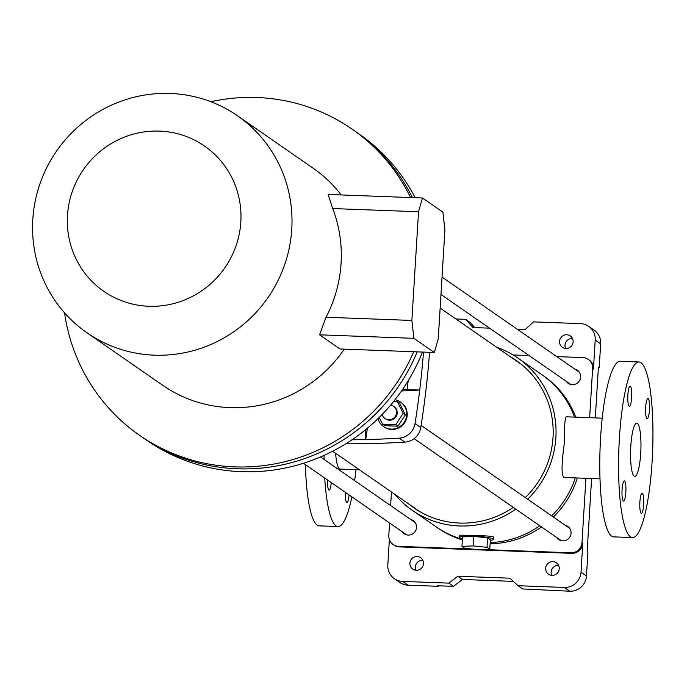 <?xml version="1.0" encoding="UTF-8"?>
<svg xmlns="http://www.w3.org/2000/svg" width="687" height="687" viewBox="0 0 687 687"><rect width="100%" height="100%" fill="white"/><g stroke="black" fill="none" stroke-linecap="round" stroke-linejoin="round"><path stroke-width="1.03" d="M389.374 539.544L387.82 564.972A15.973 15.561 -55.3 0 0 402.522 581.391L448.86 583.126L453.514 586.354L437.464 585.753L438.254 586.303L438.289 585.779M394.39 578.686L399.843 582.464A15.973 15.561 -55.3 0 0 407.975 585.169L438.254 586.303M448.86 583.126L457.782 576.247L462.445 579.476L453.514 586.354M513.404 581.382L462.445 579.476M457.782 576.247L509.994 578.205L518.041 585.71L522.704 588.948L569.832 591.232A15.973 15.561 -55.3 0 0 586.466 575.989L587.917 552.245L587.127 551.695L591.601 478.504M518.041 585.71L564.379 587.445A15.973 15.561 -55.3 0 0 581.013 572.202L582.782 543.185A10.649 10.374 -55.3 0 1 571.696 553.344L399.396 546.895A10.649 10.374 -55.3 0 1 393.977 545.092L393.179 544.542A10.649 10.374 -55.3 0 0 398.597 546.345L472.828 549.128M422.857 560.352A6.922 6.741 -55.3 0 0 415.996 570.253M558.617 565.435A6.922 6.741 -55.3 0 0 551.747 575.337M572.494 338.554A6.922 6.741 -55.3 0 0 565.624 348.455M595.311 417.902L598.42 367.021L599.21 367.571L600.661 343.835A15.973 15.561 -55.3 0 0 594.1 330.112L588.647 326.334A15.973 15.561 -55.3 0 0 580.515 323.637L533.524 321.877L525.203 329.494L517.225 329.193M599.21 367.571L598.386 367.545M565.908 348.472A6.922 6.741 124.7 0 1 560.79 337.772A6.922 6.741 124.7 0 1 572.743 343.74A6.922 6.741 124.7 0 1 565.908 348.472M489.565 328.163L472.991 327.544L465.649 319.335L455.867 318.966M589.635 417.687L592.641 368.515L593.431 369.074A10.649 10.374 -55.3 0 0 589.06 359.928L588.261 359.378A10.649 10.374 -55.3 0 0 582.842 357.575L556.762 356.596M593.431 369.074L595.208 340.048A15.973 15.561 -55.3 0 0 588.647 326.334M465.649 319.335L470.303 322.564L474.82 327.613M391.461 491.995L390.628 505.58M389.563 522.979L388.808 535.405A10.649 10.374 -55.3 0 0 393.179 544.542M483.262 549.514L570.906 552.795A10.649 10.374 -55.3 0 0 581.992 542.636L585.925 478.289M416.279 570.27A6.922 6.741 124.7 0 1 411.161 559.57A6.922 6.741 124.7 0 1 423.115 565.538A6.922 6.741 124.7 0 1 416.279 570.27M552.039 575.354A6.922 6.741 124.7 0 1 546.912 564.654A6.922 6.741 124.7 0 1 558.866 570.622A6.922 6.741 124.7 0 1 552.039 575.354M529.102 355.565L513.095 354.964M410.62 519.441A7.986 7.78 124.7 0 1 415.068 531.583A7.986 7.78 124.7 0 1 402.127 531.695M565.169 525.229A7.986 7.78 124.7 0 1 569.617 537.371A7.986 7.78 124.7 0 1 556.676 537.483M574.727 369.048A7.986 7.78 124.7 0 1 579.167 381.199A7.986 7.78 124.7 0 1 566.234 381.302M490.106 543.821A92.642 90.237 -55.3 0 0 541.476 526.938M553.361 517.036A92.642 90.237 -55.3 0 0 577.363 477.963M575.792 417.164A92.642 90.237 -55.3 0 0 543.503 375.815L541.811 374.647A92.642 90.237 124.7 0 1 574.521 417.121A92.642 90.237 124.7 0 0 541.811 374.647L517.809 358.013A92.642 90.237 124.7 0 1 555.886 437.559A92.642 90.237 124.7 0 1 527.668 499.234M515.782 509.136A92.642 90.237 124.7 0 1 412.26 510.304L436.262 526.938A92.642 90.237 124.7 0 0 462.394 539.278A92.642 90.237 124.7 0 1 436.262 526.938L437.945 528.105A92.642 90.237 -55.3 0 0 462.351 539.939M592.641 368.515A10.649 10.374 -55.3 0 0 588.261 359.378M575.32 477.894A92.642 90.237 124.7 0 1 551.678 515.868A92.642 90.237 124.7 0 0 575.32 477.894M539.784 525.77A92.642 90.237 124.7 0 1 490.174 542.601A92.642 90.237 124.7 0 0 539.784 525.77M462.437 538.625A17.038 2.044 3.5 0 1 459.44 537.277A17.038 2.044 3.5 0 1 474.915 536.186A17.038 2.044 3.5 0 1 493.154 538.943A17.038 2.044 3.5 0 1 493.455 539.355A17.038 2.044 3.5 0 1 490.312 540.334M473.695 536.41L462.54 536.891L461.956 546.388L464.713 548.295L478.616 549.72L489.771 549.231L490.355 539.733L487.607 537.835L473.695 536.41L473.12 545.907L461.956 546.388M602.241 418.16L566.165 416.803C564.937 418.057 564.319 426.919 564.319 443.398C561.485 463.631 561.339 474.983 563.898 477.465L599.974 478.813M412.26 510.304A92.642 90.237 124.7 0 1 394.767 494.288M496.684 347.253A92.642 90.237 124.7 0 1 517.809 358.013M459.44 537.277L459.56 535.242C458.495 535.13 494.752 535.328 493.575 537.32L493.455 539.355M510.458 356.802A89.714 87.386 124.7 0 1 516.143 360.417A89.714 87.386 124.7 0 1 525.28 497.577M513.275 507.392A89.714 87.386 124.7 0 1 413.926 507.891A89.714 87.386 124.7 0 1 408.55 503.846M335.625 453.3A30.348 5.84 92.1 0 0 340.142 469.084L359.447 469.805M324.728 478.049A87.85 16.909 92.1 0 0 335.952 525.813A87.85 16.909 92.1 0 0 337.987 526.551A87.85 16.909 92.1 0 0 351.864 496.856M354.629 480.634A87.85 16.909 92.1 0 0 355.995 469.676M324.066 455.378A87.85 16.909 92.1 0 0 324.092 459.466M305.397 464.644A87.85 16.909 92.1 0 0 317.154 525.108A87.85 16.909 92.1 0 0 319.189 525.847L337.987 526.551M345.338 492.33A10.116 1.949 92.1 0 0 346.909 502.42A10.116 1.949 92.1 0 0 349.073 494.915M327.519 479.981A10.116 1.949 92.1 0 0 328.858 489.986A10.116 1.949 92.1 0 0 329.09 490.071A10.116 1.949 92.1 0 0 331.263 482.575M632.469 537.577L613.671 536.873A87.85 16.909 -87.9 0 1 611.636 536.135A87.85 16.909 -87.9 0 1 600.301 443.081A87.85 16.909 -87.9 0 1 620.249 361.285L639.047 361.989A87.85 16.909 -87.9 0 1 652.65 450.414A87.85 16.909 -87.9 0 1 632.469 537.577A87.85 16.909 -87.9 0 1 630.434 536.839A87.85 16.909 -87.9 0 1 619.099 443.785A87.85 16.909 -87.9 0 1 639.047 361.989M637.373 423.398A26.621 5.127 92.1 0 0 636.755 423.183A26.621 5.127 92.1 0 0 630.64 449.59A26.621 5.127 92.1 0 0 634.762 476.383A26.621 5.127 92.1 0 0 640.808 451.599A26.621 5.127 92.1 0 0 637.373 423.398M643.65 504.644A10.116 1.949 92.1 0 0 642.147 493.232A10.116 1.949 92.1 0 0 639.82 503.27A10.116 1.949 92.1 0 0 641.383 513.447A10.116 1.949 92.1 0 0 643.65 504.644M648.176 398.546A10.116 1.949 92.1 0 0 647.944 398.469A10.116 1.949 92.1 0 0 645.617 408.499A10.116 1.949 92.1 0 0 647.18 418.684A10.116 1.949 92.1 0 0 649.481 409.263A10.116 1.949 92.1 0 0 648.176 398.546M627.866 394.922A10.116 1.949 92.1 0 0 629.369 406.335A10.116 1.949 92.1 0 0 631.697 396.296A10.116 1.949 92.1 0 0 630.125 386.12A10.116 1.949 92.1 0 0 627.866 394.922M623.341 501.021A10.116 1.949 92.1 0 0 623.573 501.098A10.116 1.949 92.1 0 0 625.9 491.068A10.116 1.949 92.1 0 0 624.328 480.883A10.116 1.949 92.1 0 0 622.07 489.685A10.116 1.949 92.1 0 0 623.341 501.021M489.771 549.231L487.023 547.333L487.607 537.835M487.023 547.333L473.12 545.907M515.224 360.108A89.714 87.386 124.7 0 1 518.496 362.109M416.331 509.505A89.714 87.386 124.7 0 1 413.308 507.143M440.144 308.068L520.755 363.938A89.447 87.12 124.7 0 1 521.579 364.514M419.671 511.54A89.447 87.12 124.7 0 1 418.838 510.973L332.654 451.239M351.976 439.792A877.471 854.637 -55.3 0 0 365.707 439.577A877.471 854.637 -55.3 0 0 399.113 438.134A17.038 16.591 -55.3 0 0 415.017 423.561A877.471 854.637 -55.3 0 0 419.731 390.061A877.471 854.637 -55.3 0 0 423.501 352.105M345.81 443.785A877.471 854.637 -55.3 0 0 404.866 442.119A17.038 16.591 -55.3 0 0 420.762 427.554A877.471 854.637 -55.3 0 0 429.538 352.328M401.509 390.989L419.731 390.061L402.573 389.46M365.372 429.856L365.707 439.577L367.39 428.19M407.168 389.228A866.822 844.263 -55.3 0 0 408.164 380.787M390.663 405.081A7.454 7.256 124.7 0 1 396.159 414.656A7.454 7.256 124.7 0 1 382.178 414.45M400.83 402.247A14.908 14.521 124.7 0 1 391.684 429.444A14.908 14.521 124.7 0 1 383.844 426.756M394.999 399.774A14.908 14.521 124.7 0 1 391.186 429.1A14.908 14.521 124.7 0 1 377.979 418.649M379.207 417.456L382.565 424.18L384.746 425.691L398.013 426.189L405.356 414.828L399.43 402.968L397.249 401.457L393.754 401.328M382.565 424.18L395.832 424.669L398.013 426.189M395.832 424.669L403.175 413.316L405.356 414.828M403.175 413.316L397.249 401.457M385.003 418.486L385.656 418.941A7.454 7.256 -55.3 0 0 396.811 415.111A7.454 7.256 -55.3 0 0 394.149 406.687L393.496 406.24M154.283 355.17A132.05 128.606 124.7 0 1 87.06 332.843A132.05 128.606 124.7 0 1 56.583 151.054A132.05 128.606 124.7 0 1 237.504 115.785A132.05 128.606 124.7 0 1 275.865 158.233A132.05 128.606 124.7 0 1 271.915 291.571A132.05 128.606 124.7 0 1 154.283 355.17M341.224 194.953A132.05 128.606 -55.3 0 0 313.178 168.246L237.504 115.785M87.06 332.843L162.742 385.295A132.05 128.606 -55.3 0 0 344.281 349.133M319.549 334.809L413.892 338.348L434.321 352.508L339.988 348.97L319.549 334.809L326.042 317.239L411.882 320.451L418.529 211.759L332.697 208.547A132.05 128.606 124.7 0 1 326.042 317.239M434.321 352.508L438.263 338.743L444.918 230.051L442.909 212.154L422.479 197.993L328.137 194.464L332.697 208.547M422.471 352.062A186.357 181.505 -55.3 0 1 241.446 471.686A186.357 181.505 -55.3 0 1 146.58 440.178L142.415 437.284A186.357 181.505 -55.3 0 0 417.215 351.864A186.357 181.505 -55.3 0 1 237.281 468.792A186.357 181.505 -55.3 0 1 142.415 437.284L139.641 435.36A186.357 181.505 -55.3 0 0 413.686 351.735M415.18 197.719A186.357 181.505 -55.3 0 0 358.897 133.845L354.732 130.959A186.357 181.505 -55.3 0 1 412.432 197.616A186.357 181.505 -55.3 0 0 354.732 130.959L351.959 129.036A186.357 181.505 -55.3 0 0 257.093 97.528A186.357 181.505 -55.3 0 0 210.857 101.728M64.544 312.825A186.357 181.505 -55.3 0 0 139.641 435.36M410.568 197.547A186.357 181.505 -55.3 0 0 351.959 129.036M148.796 306.265A88.383 86.09 124.7 0 1 81.77 172.076A88.383 86.09 124.7 0 1 231.888 177.693A88.383 86.09 124.7 0 1 148.796 306.265M418.529 211.759L422.479 197.993M413.892 338.348L411.882 320.451M402.522 581.391L407.975 585.169M564.379 587.445L569.832 591.232M581.992 542.636L582.782 543.185M581.013 572.202L586.466 575.989M595.208 340.048L600.661 343.835M570.906 552.795L571.696 553.344M398.597 546.345L399.396 546.895M415.017 423.561L420.762 427.554M399.113 438.134L404.866 442.119M414.106 438.658L561.27 540.66M421.114 425.373L569.763 528.406M401.079 402.419L400.581 402.075M384.093 426.928L383.595 426.584M440.977 294.483L570.82 384.48M442.042 277.084L579.313 372.234M303.414 463.27L406.721 534.872M320.477 456.958L415.214 522.618"/></g></svg>
